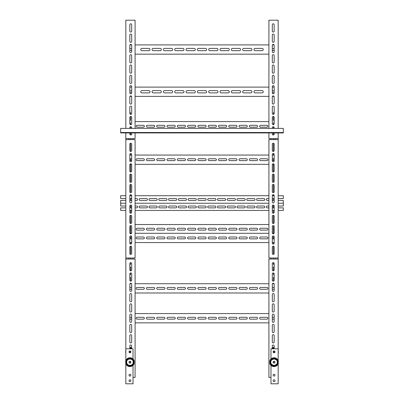 <?xml version="1.0" encoding="UTF-8"?>
<svg xmlns="http://www.w3.org/2000/svg" width="404" height="404" viewBox="0 0 404 404"><rect width="100%" height="100%" fill="white"/><g stroke="black" fill="none" stroke-linecap="round" stroke-linejoin="round"><path stroke-width="0.61" d="M144.349 229.179A0.924 0.924 0 0 0 143.425 228.25L137.042 228.25A0.924 0.924 0 0 0 136.118 229.179A0.924 0.924 0 0 0 137.042 230.103L143.425 230.103A0.924 0.924 0 0 0 144.349 229.179M154.646 229.179A0.924 0.924 0 0 0 153.717 228.25L147.339 228.25A0.924 0.924 0 0 0 146.41 229.179A0.924 0.924 0 0 0 147.339 230.103L153.717 230.103A0.924 0.924 0 0 0 154.646 229.179M164.938 229.179A0.924 0.924 0 0 0 164.014 228.25L157.631 228.25A0.924 0.924 0 0 0 156.707 229.179A0.924 0.924 0 0 0 157.631 230.103L164.014 230.103A0.924 0.924 0 0 0 164.938 229.179M175.235 229.179A0.924 0.924 0 0 0 174.306 228.25L167.928 228.25A0.924 0.924 0 0 0 166.998 229.179A0.924 0.924 0 0 0 167.928 230.103L174.306 230.103A0.924 0.924 0 0 0 175.235 229.179M185.527 229.179A0.924 0.924 0 0 0 184.603 228.25L178.22 228.25A0.924 0.924 0 0 0 177.295 229.179A0.924 0.924 0 0 0 178.22 230.103L184.603 230.103A0.924 0.924 0 0 0 185.527 229.179M195.824 229.179A0.924 0.924 0 0 0 194.895 228.25L188.517 228.25A0.924 0.924 0 0 0 187.587 229.179A0.924 0.924 0 0 0 188.517 230.103L194.895 230.103A0.924 0.924 0 0 0 195.824 229.179M206.116 229.179A0.924 0.924 0 0 0 205.192 228.25L198.808 228.25A0.924 0.924 0 0 0 197.884 229.179A0.924 0.924 0 0 0 198.808 230.103L205.192 230.103A0.924 0.924 0 0 0 206.116 229.179M216.413 229.179A0.924 0.924 0 0 0 215.483 228.25L209.105 228.25A0.924 0.924 0 0 0 208.176 229.179A0.924 0.924 0 0 0 209.105 230.103L215.483 230.103A0.924 0.924 0 0 0 216.413 229.179M226.705 229.179A0.924 0.924 0 0 0 225.78 228.25L219.397 228.25A0.924 0.924 0 0 0 218.473 229.179A0.924 0.924 0 0 0 219.397 230.103L225.78 230.103A0.924 0.924 0 0 0 226.705 229.179M237.002 229.179A0.924 0.924 0 0 0 236.072 228.25L229.694 228.25A0.924 0.924 0 0 0 228.765 229.179A0.924 0.924 0 0 0 229.694 230.103L236.072 230.103A0.924 0.924 0 0 0 237.002 229.179M247.293 229.179A0.924 0.924 0 0 0 246.369 228.25L239.986 228.25A0.924 0.924 0 0 0 239.062 229.179A0.924 0.924 0 0 0 239.986 230.103L246.369 230.103A0.924 0.924 0 0 0 247.293 229.179M257.59 229.179A0.924 0.924 0 0 0 256.661 228.25L250.283 228.25A0.924 0.924 0 0 0 249.354 229.179A0.924 0.924 0 0 0 250.283 230.103L256.661 230.103A0.924 0.924 0 0 0 257.59 229.179M267.882 229.179A0.924 0.924 0 0 0 266.958 228.25L260.575 228.25A0.924 0.924 0 0 0 259.651 229.179A0.924 0.924 0 0 0 260.575 230.103L266.958 230.103A0.924 0.924 0 0 0 267.882 229.179M135.088 224.543L268.913 224.543M130.659 228.25L129.836 228.25M129.836 230.103L130.659 230.103M273.341 230.103L274.164 230.103M274.164 228.25L273.341 228.25M144.349 237.926A0.924 0.924 0 0 0 143.425 237.002L137.042 237.002A0.924 0.924 0 0 0 136.118 237.926A0.924 0.924 0 0 0 137.042 238.855L143.425 238.855A0.924 0.924 0 0 0 144.349 237.926M154.646 237.926A0.924 0.924 0 0 0 153.717 237.002L147.339 237.002A0.924 0.924 0 0 0 146.41 237.926A0.924 0.924 0 0 0 147.339 238.855L153.717 238.855A0.924 0.924 0 0 0 154.646 237.926M164.938 237.926A0.924 0.924 0 0 0 164.014 237.002L157.631 237.002A0.924 0.924 0 0 0 156.707 237.926A0.924 0.924 0 0 0 157.631 238.855L164.014 238.855A0.924 0.924 0 0 0 164.938 237.926M175.235 237.926A0.924 0.924 0 0 0 174.306 237.002L167.928 237.002A0.924 0.924 0 0 0 166.998 237.926A0.924 0.924 0 0 0 167.928 238.855L174.306 238.855A0.924 0.924 0 0 0 175.235 237.926M185.527 237.926A0.924 0.924 0 0 0 184.603 237.002L178.22 237.002A0.924 0.924 0 0 0 177.295 237.926A0.924 0.924 0 0 0 178.22 238.855L184.603 238.855A0.924 0.924 0 0 0 185.527 237.926M195.824 237.926A0.924 0.924 0 0 0 194.895 237.002L188.517 237.002A0.924 0.924 0 0 0 187.587 237.926A0.924 0.924 0 0 0 188.517 238.855L194.895 238.855A0.924 0.924 0 0 0 195.824 237.926M206.116 237.926A0.924 0.924 0 0 0 205.192 237.002L198.808 237.002A0.924 0.924 0 0 0 197.884 237.926A0.924 0.924 0 0 0 198.808 238.855L205.192 238.855A0.924 0.924 0 0 0 206.116 237.926M216.413 237.926A0.924 0.924 0 0 0 215.483 237.002L209.105 237.002A0.924 0.924 0 0 0 208.176 237.926A0.924 0.924 0 0 0 209.105 238.855L215.483 238.855A0.924 0.924 0 0 0 216.413 237.926M226.705 237.926A0.924 0.924 0 0 0 225.78 237.002L219.397 237.002A0.924 0.924 0 0 0 218.473 237.926A0.924 0.924 0 0 0 219.397 238.855L225.78 238.855A0.924 0.924 0 0 0 226.705 237.926M237.002 237.926A0.924 0.924 0 0 0 236.072 237.002L229.694 237.002A0.924 0.924 0 0 0 228.765 237.926A0.924 0.924 0 0 0 229.694 238.855L236.072 238.855A0.924 0.924 0 0 0 237.002 237.926M247.293 237.926A0.924 0.924 0 0 0 246.369 237.002L239.986 237.002A0.924 0.924 0 0 0 239.062 237.926A0.924 0.924 0 0 0 239.986 238.855L246.369 238.855A0.924 0.924 0 0 0 247.293 237.926M257.59 237.926A0.924 0.924 0 0 0 256.661 237.002L250.283 237.002A0.924 0.924 0 0 0 249.354 237.926A0.924 0.924 0 0 0 250.283 238.855L256.661 238.855A0.924 0.924 0 0 0 257.59 237.926M267.882 237.926A0.924 0.924 0 0 0 266.958 237.002L260.575 237.002A0.924 0.924 0 0 0 259.651 237.926A0.924 0.924 0 0 0 260.575 238.855L266.958 238.855A0.924 0.924 0 0 0 267.882 237.926M129.931 233.295L131.593 233.295M135.088 233.295L268.913 233.295M272.407 233.295L274.069 233.295M131.689 237.002L129.836 237.002M129.836 238.855L131.689 238.855M274.164 242.562L272.311 242.562M268.913 242.562L135.088 242.562M131.689 242.562L129.836 242.562M272.311 238.855L274.164 238.855M274.164 237.002L272.311 237.002M144.349 288.37A0.924 0.924 0 0 0 143.425 287.446L137.042 287.446A0.924 0.924 0 0 0 136.118 288.37A0.924 0.924 0 0 0 137.042 289.299L143.425 289.299A0.924 0.924 0 0 0 144.349 288.37M154.646 288.37A0.924 0.924 0 0 0 153.717 287.446L147.339 287.446A0.924 0.924 0 0 0 146.41 288.37A0.924 0.924 0 0 0 147.339 289.299L153.717 289.299A0.924 0.924 0 0 0 154.646 288.37M164.938 288.37A0.924 0.924 0 0 0 164.014 287.446L157.631 287.446A0.924 0.924 0 0 0 156.707 288.37A0.924 0.924 0 0 0 157.631 289.299L164.014 289.299A0.924 0.924 0 0 0 164.938 288.37M175.235 288.37A0.924 0.924 0 0 0 174.306 287.446L167.928 287.446A0.924 0.924 0 0 0 166.998 288.37A0.924 0.924 0 0 0 167.928 289.299L174.306 289.299A0.924 0.924 0 0 0 175.235 288.37M185.527 288.37A0.924 0.924 0 0 0 184.603 287.446L178.22 287.446A0.924 0.924 0 0 0 177.295 288.37A0.924 0.924 0 0 0 178.22 289.299L184.603 289.299A0.924 0.924 0 0 0 185.527 288.37M195.824 288.37A0.924 0.924 0 0 0 194.895 287.446L188.517 287.446A0.924 0.924 0 0 0 187.587 288.37A0.924 0.924 0 0 0 188.517 289.299L194.895 289.299A0.924 0.924 0 0 0 195.824 288.37M206.116 288.37A0.924 0.924 0 0 0 205.192 287.446L198.808 287.446A0.924 0.924 0 0 0 197.884 288.37A0.924 0.924 0 0 0 198.808 289.299L205.192 289.299A0.924 0.924 0 0 0 206.116 288.37M216.413 288.37A0.924 0.924 0 0 0 215.483 287.446L209.105 287.446A0.924 0.924 0 0 0 208.176 288.37A0.924 0.924 0 0 0 209.105 289.299L215.483 289.299A0.924 0.924 0 0 0 216.413 288.37M226.705 288.37A0.924 0.924 0 0 0 225.78 287.446L219.397 287.446A0.924 0.924 0 0 0 218.473 288.37A0.924 0.924 0 0 0 219.397 289.299L225.78 289.299A0.924 0.924 0 0 0 226.705 288.37M237.002 288.37A0.924 0.924 0 0 0 236.072 287.446L229.694 287.446A0.924 0.924 0 0 0 228.765 288.37A0.924 0.924 0 0 0 229.694 289.299L236.072 289.299A0.924 0.924 0 0 0 237.002 288.37M247.293 288.37A0.924 0.924 0 0 0 246.369 287.446L239.986 287.446A0.924 0.924 0 0 0 239.062 288.37A0.924 0.924 0 0 0 239.986 289.299L246.369 289.299A0.924 0.924 0 0 0 247.293 288.37M257.59 288.37A0.924 0.924 0 0 0 256.661 287.446L250.283 287.446A0.924 0.924 0 0 0 249.354 288.37A0.924 0.924 0 0 0 250.283 289.299L256.661 289.299A0.924 0.924 0 0 0 257.59 288.37M267.882 288.37A0.924 0.924 0 0 0 266.958 287.446L260.575 287.446A0.924 0.924 0 0 0 259.651 288.37A0.924 0.924 0 0 0 260.575 289.299L266.958 289.299A0.924 0.924 0 0 0 267.882 288.37M129.931 283.739L131.593 283.739M135.088 283.739L268.913 283.739M272.407 283.739L274.069 283.739M131.689 287.446L129.836 287.446M129.836 289.299L131.689 289.299M268.913 293.001L135.088 293.001M272.311 289.299L274.164 289.299M274.164 287.446L272.311 287.446M144.349 159.691A0.924 0.924 0 0 0 143.425 158.762L137.042 158.762A0.924 0.924 0 0 0 136.118 159.691A0.924 0.924 0 0 0 137.042 160.615L143.425 160.615A0.924 0.924 0 0 0 144.349 159.691M154.646 159.691A0.924 0.924 0 0 0 153.717 158.762L147.339 158.762A0.924 0.924 0 0 0 146.41 159.691A0.924 0.924 0 0 0 147.339 160.615L153.717 160.615A0.924 0.924 0 0 0 154.646 159.691M164.938 159.691A0.924 0.924 0 0 0 164.014 158.762L157.631 158.762A0.924 0.924 0 0 0 156.707 159.691A0.924 0.924 0 0 0 157.631 160.615L164.014 160.615A0.924 0.924 0 0 0 164.938 159.691M175.235 159.691A0.924 0.924 0 0 0 174.306 158.762L167.928 158.762A0.924 0.924 0 0 0 166.998 159.691A0.924 0.924 0 0 0 167.928 160.615L174.306 160.615A0.924 0.924 0 0 0 175.235 159.691M185.527 159.691A0.924 0.924 0 0 0 184.603 158.762L178.22 158.762A0.924 0.924 0 0 0 177.295 159.691A0.924 0.924 0 0 0 178.22 160.615L184.603 160.615A0.924 0.924 0 0 0 185.527 159.691M195.824 159.691A0.924 0.924 0 0 0 194.895 158.762L188.517 158.762A0.924 0.924 0 0 0 187.587 159.691A0.924 0.924 0 0 0 188.517 160.615L194.895 160.615A0.924 0.924 0 0 0 195.824 159.691M206.116 159.691A0.924 0.924 0 0 0 205.192 158.762L198.808 158.762A0.924 0.924 0 0 0 197.884 159.691A0.924 0.924 0 0 0 198.808 160.615L205.192 160.615A0.924 0.924 0 0 0 206.116 159.691M216.413 159.691A0.924 0.924 0 0 0 215.483 158.762L209.105 158.762A0.924 0.924 0 0 0 208.176 159.691A0.924 0.924 0 0 0 209.105 160.615L215.483 160.615A0.924 0.924 0 0 0 216.413 159.691M226.705 159.691A0.924 0.924 0 0 0 225.78 158.762L219.397 158.762A0.924 0.924 0 0 0 218.473 159.691A0.924 0.924 0 0 0 219.397 160.615L225.78 160.615A0.924 0.924 0 0 0 226.705 159.691M237.002 159.691A0.924 0.924 0 0 0 236.072 158.762L229.694 158.762A0.924 0.924 0 0 0 228.765 159.691A0.924 0.924 0 0 0 229.694 160.615L236.072 160.615A0.924 0.924 0 0 0 237.002 159.691M247.293 159.691A0.924 0.924 0 0 0 246.369 158.762L239.986 158.762A0.924 0.924 0 0 0 239.062 159.691A0.924 0.924 0 0 0 239.986 160.615L246.369 160.615A0.924 0.924 0 0 0 247.293 159.691M257.59 159.691A0.924 0.924 0 0 0 256.661 158.762L250.283 158.762A0.924 0.924 0 0 0 249.354 159.691A0.924 0.924 0 0 0 250.283 160.615L256.661 160.615A0.924 0.924 0 0 0 257.59 159.691M267.882 159.691A0.924 0.924 0 0 0 266.958 158.762L260.575 158.762A0.924 0.924 0 0 0 259.651 159.691A0.924 0.924 0 0 0 260.575 160.615L266.958 160.615A0.924 0.924 0 0 0 267.882 159.691M129.836 155.055L131.689 155.055M135.088 155.055L268.913 155.055M272.311 155.055L274.164 155.055M131.689 158.762L129.836 158.762M129.836 160.615L131.689 160.615M274.069 164.322L272.407 164.322M268.913 164.322L135.088 164.322M131.593 164.322L129.931 164.322M272.311 160.615L274.164 160.615M274.164 158.762L272.311 158.762M144.349 126.235A0.924 0.924 0 0 0 143.425 125.306L137.042 125.306A0.924 0.924 0 0 0 136.118 126.235A0.924 0.924 0 0 0 137.042 127.159L143.425 127.159A0.924 0.924 0 0 0 144.349 126.235M154.646 126.235A0.924 0.924 0 0 0 153.717 125.306L147.339 125.306A0.924 0.924 0 0 0 146.41 126.235A0.924 0.924 0 0 0 147.339 127.159L153.717 127.159A0.924 0.924 0 0 0 154.646 126.235M164.938 126.235A0.924 0.924 0 0 0 164.014 125.306L157.631 125.306A0.924 0.924 0 0 0 156.707 126.235A0.924 0.924 0 0 0 157.631 127.159L164.014 127.159A0.924 0.924 0 0 0 164.938 126.235M175.235 126.235A0.924 0.924 0 0 0 174.306 125.306L167.928 125.306A0.924 0.924 0 0 0 166.998 126.235A0.924 0.924 0 0 0 167.928 127.159L174.306 127.159A0.924 0.924 0 0 0 175.235 126.235M185.527 126.235A0.924 0.924 0 0 0 184.603 125.306L178.22 125.306A0.924 0.924 0 0 0 177.295 126.235A0.924 0.924 0 0 0 178.22 127.159L184.603 127.159A0.924 0.924 0 0 0 185.527 126.235M195.824 126.235A0.924 0.924 0 0 0 194.895 125.306L188.517 125.306A0.924 0.924 0 0 0 187.587 126.235A0.924 0.924 0 0 0 188.517 127.159L194.895 127.159A0.924 0.924 0 0 0 195.824 126.235M206.116 126.235A0.924 0.924 0 0 0 205.192 125.306L198.808 125.306A0.924 0.924 0 0 0 197.884 126.235A0.924 0.924 0 0 0 198.808 127.159L205.192 127.159A0.924 0.924 0 0 0 206.116 126.235M216.413 126.235A0.924 0.924 0 0 0 215.483 125.306L209.105 125.306A0.924 0.924 0 0 0 208.176 126.235A0.924 0.924 0 0 0 209.105 127.159L215.483 127.159A0.924 0.924 0 0 0 216.413 126.235M226.705 126.235A0.924 0.924 0 0 0 225.78 125.306L219.397 125.306A0.924 0.924 0 0 0 218.473 126.235A0.924 0.924 0 0 0 219.397 127.159L225.78 127.159A0.924 0.924 0 0 0 226.705 126.235M237.002 126.235A0.924 0.924 0 0 0 236.072 125.306L229.694 125.306A0.924 0.924 0 0 0 228.765 126.235A0.924 0.924 0 0 0 229.694 127.159L236.072 127.159A0.924 0.924 0 0 0 237.002 126.235M247.293 126.235A0.924 0.924 0 0 0 246.369 125.306L239.986 125.306A0.924 0.924 0 0 0 239.062 126.235A0.924 0.924 0 0 0 239.986 127.159L246.369 127.159A0.924 0.924 0 0 0 247.293 126.235M257.59 126.235A0.924 0.924 0 0 0 256.661 125.306L250.283 125.306A0.924 0.924 0 0 0 249.354 126.235A0.924 0.924 0 0 0 250.283 127.159L256.661 127.159A0.924 0.924 0 0 0 257.59 126.235M267.882 126.235A0.924 0.924 0 0 0 266.958 125.306L260.575 125.306A0.924 0.924 0 0 0 259.651 126.235A0.924 0.924 0 0 0 260.575 127.159L266.958 127.159A0.924 0.924 0 0 0 267.882 126.235M135.088 121.599L268.913 121.599M129.992 127.159L130.659 127.159M273.341 127.159L274.008 127.159M274.164 348.798L274.164 345.915A0.924 0.924 0 0 0 273.235 344.991A0.924 0.924 0 0 0 272.311 345.915L272.311 348.798A3.545 3.545 0 0 1 274.164 348.344M273.235 334.694A0.924 0.924 0 0 0 272.311 335.623L272.311 342.006A0.924 0.924 0 0 0 273.235 342.93A0.924 0.924 0 0 0 274.164 342.006L274.164 335.623A0.924 0.924 0 0 0 273.235 334.694M273.235 324.402A0.924 0.924 0 0 0 272.311 325.326L272.311 331.709A0.924 0.924 0 0 0 273.235 332.638A0.924 0.924 0 0 0 274.164 331.709L274.164 325.326A0.924 0.924 0 0 0 273.235 324.402M273.235 314.105A0.924 0.924 0 0 0 272.311 315.034L272.311 321.417A0.924 0.924 0 0 0 273.235 322.341A0.924 0.924 0 0 0 274.164 321.417L274.164 315.034A0.924 0.924 0 0 0 273.235 314.105M273.235 303.813A0.924 0.924 0 0 0 272.311 304.737L272.311 311.12A0.924 0.924 0 0 0 273.235 312.05A0.924 0.924 0 0 0 274.164 311.12L274.164 304.737A0.924 0.924 0 0 0 273.235 303.813M273.235 293.516A0.924 0.924 0 0 0 272.311 294.445L272.311 300.829A0.924 0.924 0 0 0 273.235 301.753A0.924 0.924 0 0 0 274.164 300.829L274.164 294.445A0.924 0.924 0 0 0 273.235 293.516M273.235 283.224A0.924 0.924 0 0 0 272.311 284.148L272.311 290.532A0.924 0.924 0 0 0 273.235 291.461A0.924 0.924 0 0 0 274.164 290.532L274.164 284.148A0.924 0.924 0 0 0 273.235 283.224M273.235 272.927A0.924 0.924 0 0 0 272.311 273.856L272.311 280.24A0.924 0.924 0 0 0 273.235 281.164A0.924 0.924 0 0 0 274.164 280.24L274.164 273.856A0.924 0.924 0 0 0 273.235 272.927M273.235 262.635A0.924 0.924 0 0 0 272.311 263.56L272.311 269.943A0.924 0.924 0 0 0 273.235 270.872A0.924 0.924 0 0 0 274.164 269.943L274.164 263.56A0.924 0.924 0 0 0 273.235 262.635M274.008 352.813A0.924 0.924 0 0 0 274.164 352.298L274.164 350.965M270.973 377.417L268.913 377.417L268.913 259.03L278.179 259.03L278.179 257.999L268.913 257.999L268.913 139.617L278.179 139.617L278.179 138.587L268.913 138.587L268.913 132.926M270.973 359.01L270.973 348.798L278.179 348.798L278.179 259.03M274.164 128.396L274.164 127.674A0.924 0.924 0 0 0 273.235 126.75A0.924 0.924 0 0 0 272.311 127.674L272.311 128.396M273.235 116.453A0.924 0.924 0 0 0 272.311 117.377L272.311 123.76A0.924 0.924 0 0 0 273.235 124.69A0.924 0.924 0 0 0 274.164 123.76L274.164 117.377A0.924 0.924 0 0 0 273.235 116.453M273.235 106.161A0.924 0.924 0 0 0 272.311 107.085L272.311 113.468A0.924 0.924 0 0 0 273.235 114.393A0.924 0.924 0 0 0 274.164 113.468L274.164 107.085A0.924 0.924 0 0 0 273.235 106.161M273.235 95.864A0.924 0.924 0 0 0 272.311 96.788L272.311 103.172A0.924 0.924 0 0 0 273.235 104.101A0.924 0.924 0 0 0 274.164 103.172L274.164 96.788A0.924 0.924 0 0 0 273.235 95.864M273.235 85.572A0.924 0.924 0 0 0 272.311 86.496L272.311 92.88A0.924 0.924 0 0 0 273.235 93.804A0.924 0.924 0 0 0 274.164 92.88L274.164 86.496A0.924 0.924 0 0 0 273.235 85.572M273.235 75.275A0.924 0.924 0 0 0 272.311 76.199L272.311 82.583A0.924 0.924 0 0 0 273.235 83.512A0.924 0.924 0 0 0 274.164 82.583L274.164 76.199A0.924 0.924 0 0 0 273.235 75.275M273.235 64.978A0.924 0.924 0 0 0 272.311 65.908L272.311 72.291A0.924 0.924 0 0 0 273.235 73.215A0.924 0.924 0 0 0 274.164 72.291L274.164 65.908A0.924 0.924 0 0 0 273.235 64.978M273.235 54.686A0.924 0.924 0 0 0 272.311 55.611L272.311 61.994A0.924 0.924 0 0 0 273.235 62.923A0.924 0.924 0 0 0 274.164 61.994L274.164 55.611A0.924 0.924 0 0 0 273.235 54.686M273.235 44.39A0.924 0.924 0 0 0 272.311 45.319L272.311 51.702A0.924 0.924 0 0 0 273.235 52.626A0.924 0.924 0 0 0 274.164 51.702L274.164 45.319A0.924 0.924 0 0 0 273.235 44.39M273.235 34.098A0.924 0.924 0 0 0 272.311 35.022L272.311 41.405A0.924 0.924 0 0 0 273.235 42.334A0.924 0.924 0 0 0 274.164 41.405L274.164 35.022A0.924 0.924 0 0 0 273.235 34.098M273.235 23.801A0.924 0.924 0 0 0 272.311 24.73L272.311 31.113A0.924 0.924 0 0 0 273.235 32.037A0.924 0.924 0 0 0 274.164 31.113L274.164 24.73A0.924 0.924 0 0 0 273.235 23.801M272.311 132.926L272.311 134.057A0.924 0.924 0 0 0 273.235 134.981A0.924 0.924 0 0 0 274.164 134.057L274.164 132.926M268.913 128.396L268.913 20.2L278.179 20.2L278.179 128.396M278.179 138.587L278.179 132.926M273.235 246.162A0.924 0.924 0 0 0 272.311 247.091L272.311 253.475A0.924 0.924 0 0 0 273.235 254.399A0.924 0.924 0 0 0 274.164 253.475L274.164 247.091A0.924 0.924 0 0 0 273.235 246.162M273.235 235.87A0.924 0.924 0 0 0 272.311 236.794L272.311 243.178A0.924 0.924 0 0 0 273.235 244.102A0.924 0.924 0 0 0 274.164 243.178L274.164 236.794A0.924 0.924 0 0 0 273.235 235.87M273.235 225.573A0.924 0.924 0 0 0 272.311 226.503L272.311 232.886A0.924 0.924 0 0 0 273.235 233.81A0.924 0.924 0 0 0 274.164 232.886L274.164 226.503A0.924 0.924 0 0 0 273.235 225.573M273.235 215.281A0.924 0.924 0 0 0 272.311 216.206L272.311 222.589A0.924 0.924 0 0 0 273.235 223.513A0.924 0.924 0 0 0 274.164 222.589L274.164 216.206A0.924 0.924 0 0 0 273.235 215.281M273.235 204.985A0.924 0.924 0 0 0 272.311 205.914L272.311 212.297A0.924 0.924 0 0 0 273.235 213.221A0.924 0.924 0 0 0 274.164 212.297L274.164 205.914A0.924 0.924 0 0 0 273.235 204.985M273.235 194.693A0.924 0.924 0 0 0 272.311 195.617L272.311 202A0.924 0.924 0 0 0 273.235 202.924A0.924 0.924 0 0 0 274.164 202L274.164 195.617A0.924 0.924 0 0 0 273.235 194.693M273.235 184.396A0.924 0.924 0 0 0 272.311 185.325L272.311 191.703A0.924 0.924 0 0 0 273.235 192.632A0.924 0.924 0 0 0 274.164 191.703L274.164 185.325A0.924 0.924 0 0 0 273.235 184.396M273.235 174.104A0.924 0.924 0 0 0 272.311 175.028L272.311 181.411A0.924 0.924 0 0 0 273.235 182.335A0.924 0.924 0 0 0 274.164 181.411L274.164 175.028A0.924 0.924 0 0 0 273.235 174.104M273.235 163.807A0.924 0.924 0 0 0 272.311 164.736L272.311 171.114A0.924 0.924 0 0 0 273.235 172.043A0.924 0.924 0 0 0 274.164 171.114L274.164 164.736A0.924 0.924 0 0 0 273.235 163.807M273.235 153.515A0.924 0.924 0 0 0 272.311 154.439L272.311 160.822A0.924 0.924 0 0 0 273.235 161.746A0.924 0.924 0 0 0 274.164 160.822L274.164 154.439A0.924 0.924 0 0 0 273.235 153.515M273.235 143.218A0.924 0.924 0 0 0 272.311 144.147L272.311 150.525A0.924 0.924 0 0 0 273.235 151.455A0.924 0.924 0 0 0 274.164 150.525L274.164 144.147A0.924 0.924 0 0 0 273.235 143.218M278.179 257.999L278.179 139.617M270.973 138.587L270.973 139.617M270.973 257.999L270.973 259.03M274.164 112.342A0.924 0.924 0 0 0 273.341 113.261L273.341 114.388M273.341 116.458L273.341 119.645A0.924 0.924 0 0 0 274.164 120.564M274.164 122.634A0.924 0.924 0 0 0 273.341 123.558L273.341 124.684M273.341 126.755L273.341 128.396M274.164 132.931A0.924 0.924 0 0 0 273.341 133.85L273.341 134.976M273.341 138.587L273.341 139.617M275.195 139.617L275.195 138.587M273.75 143.375A0.924 0.924 0 0 0 273.341 144.147L273.341 150.525A0.924 0.924 0 0 0 273.75 151.298M273.75 153.672A0.924 0.924 0 0 0 273.341 154.439L273.341 155.055M273.341 158.762L273.341 160.615M273.437 164.322A0.924 0.924 0 0 0 273.341 164.736L273.341 171.114A0.924 0.924 0 0 0 273.75 171.887M273.75 174.26A0.924 0.924 0 0 0 273.341 175.028L273.341 181.411A0.924 0.924 0 0 0 273.75 182.184M273.75 184.552A0.924 0.924 0 0 0 273.341 185.325L273.341 191.703A0.924 0.924 0 0 0 273.75 192.476M273.341 206.015L273.341 207.868M273.341 210.444L273.341 212.297A0.924 0.924 0 0 0 273.75 213.065M273.75 215.438A0.924 0.924 0 0 0 273.341 216.206L273.341 222.589A0.924 0.924 0 0 0 273.75 223.362M273.75 225.73A0.924 0.924 0 0 0 273.341 226.503L273.341 232.886A0.924 0.924 0 0 0 273.437 233.295M273.341 237.002L273.341 238.855M273.341 242.562L273.341 243.178A0.924 0.924 0 0 0 273.75 243.95M273.75 246.319A0.924 0.924 0 0 0 273.341 247.091L273.341 253.475A0.924 0.924 0 0 0 273.75 254.242M273.341 257.999L273.341 259.03M273.341 262.64L273.341 263.767A0.924 0.924 0 0 0 274.164 264.686M275.195 259.03L275.195 257.999M274.164 266.756A0.924 0.924 0 0 0 273.341 267.68L273.341 270.862M273.341 272.932L273.341 274.064A0.924 0.924 0 0 0 274.164 274.983M274.164 277.053A0.924 0.924 0 0 0 273.341 277.972L273.341 281.159M273.341 283.229L273.341 283.739M273.75 194.849A0.924 0.924 0 0 0 273.341 195.617L273.341 195.723M273.341 198.551L273.341 200.404M274.164 198.707A0.924 0.924 0 0 0 273.649 198.551L272.311 198.551M264.797 199.48A0.924 0.924 0 0 0 263.868 198.551L257.489 198.551A0.924 0.924 0 0 0 256.56 199.48A0.924 0.924 0 0 0 257.489 200.404L263.868 200.404A0.924 0.924 0 0 0 264.797 199.48M255.015 199.48A0.924 0.924 0 0 0 254.091 198.551L247.708 198.551A0.924 0.924 0 0 0 246.778 199.48A0.924 0.924 0 0 0 247.708 200.404L254.091 200.404A0.924 0.924 0 0 0 255.015 199.48M245.238 199.48A0.924 0.924 0 0 0 244.309 198.551L237.926 198.551A0.924 0.924 0 0 0 237.002 199.48A0.924 0.924 0 0 0 237.926 200.404L244.309 200.404A0.924 0.924 0 0 0 245.238 199.48M235.456 199.48A0.924 0.924 0 0 0 234.532 198.551L228.149 198.551A0.924 0.924 0 0 0 227.22 199.48A0.924 0.924 0 0 0 228.149 200.404L234.532 200.404A0.924 0.924 0 0 0 235.456 199.48M225.679 199.48A0.924 0.924 0 0 0 224.75 198.551L218.367 198.551A0.924 0.924 0 0 0 217.443 199.48A0.924 0.924 0 0 0 218.367 200.404L224.75 200.404A0.924 0.924 0 0 0 225.679 199.48M215.898 199.48A0.924 0.924 0 0 0 214.973 198.551L208.59 198.551A0.924 0.924 0 0 0 207.661 199.48A0.924 0.924 0 0 0 208.59 200.404L214.973 200.404A0.924 0.924 0 0 0 215.898 199.48M135.088 200.404L136.734 200.404A0.924 0.924 0 0 0 137.658 199.48A0.924 0.924 0 0 0 136.734 198.551L135.088 198.551M147.44 199.48A0.924 0.924 0 0 0 146.511 198.551L140.132 198.551A0.924 0.924 0 0 0 139.203 199.48A0.924 0.924 0 0 0 140.132 200.404L146.511 200.404A0.924 0.924 0 0 0 147.44 199.48M157.222 199.48A0.924 0.924 0 0 0 156.292 198.551L149.909 198.551A0.924 0.924 0 0 0 148.985 199.48A0.924 0.924 0 0 0 149.909 200.404L156.292 200.404A0.924 0.924 0 0 0 157.222 199.48M166.998 199.48A0.924 0.924 0 0 0 166.074 198.551L159.691 198.551A0.924 0.924 0 0 0 158.762 199.48A0.924 0.924 0 0 0 159.691 200.404L166.074 200.404A0.924 0.924 0 0 0 166.998 199.48M176.78 199.48A0.924 0.924 0 0 0 175.851 198.551L169.468 198.551A0.924 0.924 0 0 0 168.544 199.48A0.924 0.924 0 0 0 169.468 200.404L175.851 200.404A0.924 0.924 0 0 0 176.78 199.48M186.557 199.48A0.924 0.924 0 0 0 185.633 198.551L179.25 198.551A0.924 0.924 0 0 0 178.321 199.48A0.924 0.924 0 0 0 179.25 200.404L185.633 200.404A0.924 0.924 0 0 0 186.557 199.48M196.339 199.48A0.924 0.924 0 0 0 195.41 198.551L189.027 198.551A0.924 0.924 0 0 0 188.102 199.48A0.924 0.924 0 0 0 189.027 200.404L195.41 200.404A0.924 0.924 0 0 0 196.339 199.48M206.116 199.48A0.924 0.924 0 0 0 205.192 198.551L198.808 198.551A0.924 0.924 0 0 0 197.884 199.48A0.924 0.924 0 0 0 198.808 200.404L205.192 200.404A0.924 0.924 0 0 0 206.116 199.48M278.179 200.404L283.325 200.404L283.325 203.237L278.179 203.237M278.179 198.551L283.325 198.551L283.325 195.723L278.179 195.723M125.821 198.551L120.675 198.551L120.675 195.723L125.821 195.723M129.836 195.723L131.689 195.723M135.088 195.723L268.913 195.723M272.311 195.723L274.164 195.723M125.821 200.404L120.675 200.404L120.675 203.237L125.821 203.237M268.913 203.237L135.088 203.237M268.913 198.551L267.266 198.551A0.924 0.924 0 0 0 266.342 199.48A0.924 0.924 0 0 0 267.266 200.404L268.913 200.404M272.311 200.404L273.649 200.404A0.924 0.924 0 0 0 274.164 200.248M129.836 200.248A0.924 0.924 0 0 0 130.351 200.404L131.689 200.404M131.689 198.551L130.351 198.551A0.924 0.924 0 0 0 129.836 198.707M125.821 206.015L120.675 206.015L120.675 203.237M278.179 206.015L283.325 206.015L283.325 203.237M198.808 207.868L205.192 207.868A0.924 0.924 0 0 0 206.116 206.939A0.924 0.924 0 0 0 205.192 206.015L198.808 206.015A0.924 0.924 0 0 0 197.884 206.939A0.924 0.924 0 0 0 198.808 207.868M208.59 207.868L214.973 207.868A0.924 0.924 0 0 0 215.898 206.939A0.924 0.924 0 0 0 214.973 206.015L208.59 206.015A0.924 0.924 0 0 0 207.661 206.939A0.924 0.924 0 0 0 208.59 207.868M218.367 207.868L224.75 207.868A0.924 0.924 0 0 0 225.679 206.939A0.924 0.924 0 0 0 224.75 206.015L218.367 206.015A0.924 0.924 0 0 0 217.443 206.939A0.924 0.924 0 0 0 218.367 207.868M228.149 207.868L234.532 207.868A0.924 0.924 0 0 0 235.456 206.939A0.924 0.924 0 0 0 234.532 206.015L228.149 206.015A0.924 0.924 0 0 0 227.22 206.939A0.924 0.924 0 0 0 228.149 207.868M237.926 207.868L244.309 207.868A0.924 0.924 0 0 0 245.238 206.939A0.924 0.924 0 0 0 244.309 206.015L237.926 206.015A0.924 0.924 0 0 0 237.002 206.939A0.924 0.924 0 0 0 237.926 207.868M247.708 207.868L254.091 207.868A0.924 0.924 0 0 0 255.015 206.939A0.924 0.924 0 0 0 254.091 206.015L247.708 206.015A0.924 0.924 0 0 0 246.778 206.939A0.924 0.924 0 0 0 247.708 207.868M257.489 207.868L263.868 207.868A0.924 0.924 0 0 0 264.797 206.939A0.924 0.924 0 0 0 263.868 206.015L257.489 206.015A0.924 0.924 0 0 0 256.56 206.939A0.924 0.924 0 0 0 257.489 207.868M268.913 206.015L267.266 206.015A0.924 0.924 0 0 0 266.342 206.939A0.924 0.924 0 0 0 267.266 207.868L268.913 207.868M272.311 207.868L273.649 207.868A0.924 0.924 0 0 0 274.164 207.712M274.164 206.171A0.924 0.924 0 0 0 273.649 206.015L272.311 206.015M189.027 207.868L195.41 207.868A0.924 0.924 0 0 0 196.339 206.939A0.924 0.924 0 0 0 195.41 206.015L189.027 206.015A0.924 0.924 0 0 0 188.102 206.939A0.924 0.924 0 0 0 189.027 207.868M179.25 207.868L185.633 207.868A0.924 0.924 0 0 0 186.557 206.939A0.924 0.924 0 0 0 185.633 206.015L179.25 206.015A0.924 0.924 0 0 0 178.321 206.939A0.924 0.924 0 0 0 179.25 207.868M169.468 207.868L175.851 207.868A0.924 0.924 0 0 0 176.78 206.939A0.924 0.924 0 0 0 175.851 206.015L169.468 206.015A0.924 0.924 0 0 0 168.544 206.939A0.924 0.924 0 0 0 169.468 207.868M159.691 207.868L166.074 207.868A0.924 0.924 0 0 0 166.998 206.939A0.924 0.924 0 0 0 166.074 206.015L159.691 206.015A0.924 0.924 0 0 0 158.762 206.939A0.924 0.924 0 0 0 159.691 207.868M149.909 207.868L156.292 207.868A0.924 0.924 0 0 0 157.222 206.939A0.924 0.924 0 0 0 156.292 206.015L149.909 206.015A0.924 0.924 0 0 0 148.985 206.939A0.924 0.924 0 0 0 149.909 207.868M140.132 207.868L146.511 207.868A0.924 0.924 0 0 0 147.44 206.939A0.924 0.924 0 0 0 146.511 206.015L140.132 206.015A0.924 0.924 0 0 0 139.203 206.939A0.924 0.924 0 0 0 140.132 207.868M129.836 207.712A0.924 0.924 0 0 0 130.351 207.868L131.689 207.868M135.088 207.868L136.734 207.868A0.924 0.924 0 0 0 137.658 206.939A0.924 0.924 0 0 0 136.734 206.015L135.088 206.015M131.689 206.015L130.351 206.015A0.924 0.924 0 0 0 129.836 206.171M125.821 207.868L120.675 207.868L120.675 210.444L125.821 210.444M129.836 210.444L131.689 210.444M135.088 210.444L268.913 210.444M272.311 210.444L274.164 210.444M278.179 210.444L283.325 210.444L283.325 207.868L278.179 207.868M283.325 128.396L120.675 128.396L120.675 132.512L283.325 132.512L283.325 128.396M120.675 132.512L120.675 132.926L283.325 132.926L283.325 132.512M130.765 32.037A0.924 0.924 0 0 0 131.689 31.113L131.689 24.73A0.924 0.924 0 0 0 130.765 23.801A0.924 0.924 0 0 0 129.836 24.73L129.836 31.113A0.924 0.924 0 0 0 130.765 32.037M130.765 42.334A0.924 0.924 0 0 0 131.689 41.405L131.689 35.022A0.924 0.924 0 0 0 130.765 34.098A0.924 0.924 0 0 0 129.836 35.022L129.836 41.405A0.924 0.924 0 0 0 130.765 42.334M130.765 52.626A0.924 0.924 0 0 0 131.689 51.702L131.689 45.319A0.924 0.924 0 0 0 130.765 44.39A0.924 0.924 0 0 0 129.836 45.319L129.836 51.702A0.924 0.924 0 0 0 130.765 52.626M130.765 62.923A0.924 0.924 0 0 0 131.689 61.994L131.689 55.611A0.924 0.924 0 0 0 130.765 54.686A0.924 0.924 0 0 0 129.836 55.611L129.836 61.994A0.924 0.924 0 0 0 130.765 62.923M130.765 73.215A0.924 0.924 0 0 0 131.689 72.291L131.689 65.908A0.924 0.924 0 0 0 130.765 64.978A0.924 0.924 0 0 0 129.836 65.908L129.836 72.291A0.924 0.924 0 0 0 130.765 73.215M130.765 83.512A0.924 0.924 0 0 0 131.689 82.583L131.689 76.199A0.924 0.924 0 0 0 130.765 75.275A0.924 0.924 0 0 0 129.836 76.199L129.836 82.583A0.924 0.924 0 0 0 130.765 83.512M130.765 93.804A0.924 0.924 0 0 0 131.689 92.88L131.689 86.496A0.924 0.924 0 0 0 130.765 85.572A0.924 0.924 0 0 0 129.836 86.496L129.836 92.88A0.924 0.924 0 0 0 130.765 93.804M130.765 104.101A0.924 0.924 0 0 0 131.689 103.172L131.689 96.788A0.924 0.924 0 0 0 130.765 95.864A0.924 0.924 0 0 0 129.836 96.788L129.836 103.172A0.924 0.924 0 0 0 130.765 104.101M130.765 114.393A0.924 0.924 0 0 0 131.689 113.468L131.689 107.085A0.924 0.924 0 0 0 130.765 106.161A0.924 0.924 0 0 0 129.836 107.085L129.836 113.468A0.924 0.924 0 0 0 130.765 114.393M130.765 124.69A0.924 0.924 0 0 0 131.689 123.76L131.689 117.377A0.924 0.924 0 0 0 130.765 116.453A0.924 0.924 0 0 0 129.836 117.377L129.836 123.76A0.924 0.924 0 0 0 130.765 124.69M129.836 132.926L129.836 134.057A0.924 0.924 0 0 0 130.765 134.981A0.924 0.924 0 0 0 131.689 134.057L131.689 132.926M131.689 128.396L131.689 127.674A0.924 0.924 0 0 0 130.765 126.75A0.924 0.924 0 0 0 129.836 127.674L129.836 128.396M125.821 128.396L125.821 20.2L135.088 20.2L135.088 128.396M135.088 132.926L135.088 138.587L125.821 138.587L125.821 139.617L135.088 139.617L135.088 257.999L125.821 257.999L125.821 259.03L135.088 259.03L135.088 377.417L133.027 377.417M125.821 132.926L125.821 138.587M130.765 151.455A0.924 0.924 0 0 0 131.689 150.525L131.689 144.147A0.924 0.924 0 0 0 130.765 143.218A0.924 0.924 0 0 0 129.836 144.147L129.836 150.525A0.924 0.924 0 0 0 130.765 151.455M130.765 161.746A0.924 0.924 0 0 0 131.689 160.822L131.689 154.439A0.924 0.924 0 0 0 130.765 153.515A0.924 0.924 0 0 0 129.836 154.439L129.836 160.822A0.924 0.924 0 0 0 130.765 161.746M130.765 172.043A0.924 0.924 0 0 0 131.689 171.114L131.689 164.736A0.924 0.924 0 0 0 130.765 163.807A0.924 0.924 0 0 0 129.836 164.736L129.836 171.114A0.924 0.924 0 0 0 130.765 172.043M130.765 182.335A0.924 0.924 0 0 0 131.689 181.411L131.689 175.028A0.924 0.924 0 0 0 130.765 174.104A0.924 0.924 0 0 0 129.836 175.028L129.836 181.411A0.924 0.924 0 0 0 130.765 182.335M130.765 192.632A0.924 0.924 0 0 0 131.689 191.703L131.689 185.325A0.924 0.924 0 0 0 130.765 184.396A0.924 0.924 0 0 0 129.836 185.325L129.836 191.703A0.924 0.924 0 0 0 130.765 192.632M130.765 202.924A0.924 0.924 0 0 0 131.689 202L131.689 195.617A0.924 0.924 0 0 0 130.765 194.693A0.924 0.924 0 0 0 129.836 195.617L129.836 202A0.924 0.924 0 0 0 130.765 202.924M130.765 213.221A0.924 0.924 0 0 0 131.689 212.297L131.689 205.914A0.924 0.924 0 0 0 130.765 204.985A0.924 0.924 0 0 0 129.836 205.914L129.836 212.297A0.924 0.924 0 0 0 130.765 213.221M130.765 223.513A0.924 0.924 0 0 0 131.689 222.589L131.689 216.206A0.924 0.924 0 0 0 130.765 215.281A0.924 0.924 0 0 0 129.836 216.206L129.836 222.589A0.924 0.924 0 0 0 130.765 223.513M130.765 233.81A0.924 0.924 0 0 0 131.689 232.886L131.689 226.503A0.924 0.924 0 0 0 130.765 225.573A0.924 0.924 0 0 0 129.836 226.503L129.836 232.886A0.924 0.924 0 0 0 130.765 233.81M130.765 244.102A0.924 0.924 0 0 0 131.689 243.178L131.689 236.794A0.924 0.924 0 0 0 130.765 235.87A0.924 0.924 0 0 0 129.836 236.794L129.836 243.178A0.924 0.924 0 0 0 130.765 244.102M130.765 254.399A0.924 0.924 0 0 0 131.689 253.475L131.689 247.091A0.924 0.924 0 0 0 130.765 246.162A0.924 0.924 0 0 0 129.836 247.091L129.836 253.475A0.924 0.924 0 0 0 130.765 254.399M125.821 139.617L125.821 257.999M130.765 270.872A0.924 0.924 0 0 0 131.689 269.943L131.689 263.56A0.924 0.924 0 0 0 130.765 262.635A0.924 0.924 0 0 0 129.836 263.56L129.836 269.943A0.924 0.924 0 0 0 130.765 270.872M130.765 281.164A0.924 0.924 0 0 0 131.689 280.24L131.689 273.856A0.924 0.924 0 0 0 130.765 272.927A0.924 0.924 0 0 0 129.836 273.856L129.836 280.24A0.924 0.924 0 0 0 130.765 281.164M130.765 291.461A0.924 0.924 0 0 0 131.689 290.532L131.689 284.148A0.924 0.924 0 0 0 130.765 283.224A0.924 0.924 0 0 0 129.836 284.148L129.836 290.532A0.924 0.924 0 0 0 130.765 291.461M130.765 301.753A0.924 0.924 0 0 0 131.689 300.829L131.689 294.445A0.924 0.924 0 0 0 130.765 293.516A0.924 0.924 0 0 0 129.836 294.445L129.836 300.829A0.924 0.924 0 0 0 130.765 301.753M130.765 312.05A0.924 0.924 0 0 0 131.689 311.12L131.689 304.737A0.924 0.924 0 0 0 130.765 303.813A0.924 0.924 0 0 0 129.836 304.737L129.836 311.12A0.924 0.924 0 0 0 130.765 312.05M130.765 322.341A0.924 0.924 0 0 0 131.689 321.417L131.689 315.034A0.924 0.924 0 0 0 130.765 314.105A0.924 0.924 0 0 0 129.836 315.034L129.836 321.417A0.924 0.924 0 0 0 130.765 322.341M130.765 332.638A0.924 0.924 0 0 0 131.689 331.709L131.689 325.326A0.924 0.924 0 0 0 130.765 324.402A0.924 0.924 0 0 0 129.836 325.326L129.836 331.709A0.924 0.924 0 0 0 130.765 332.638M130.765 342.93A0.924 0.924 0 0 0 131.689 342.006L131.689 335.623A0.924 0.924 0 0 0 130.765 334.694A0.924 0.924 0 0 0 129.836 335.623L129.836 342.006A0.924 0.924 0 0 0 130.765 342.93M129.836 348.344A3.545 3.545 0 0 1 131.679 348.798L131.689 345.915A0.924 0.924 0 0 0 130.765 344.991A0.924 0.924 0 0 0 129.836 345.915L129.836 348.798M129.836 350.965L129.836 352.298A0.924 0.924 0 0 0 129.992 352.813M125.821 259.03L125.821 348.798L133.027 348.798L133.027 359.01M133.027 259.03L133.027 257.999M133.027 139.617L133.027 138.587M130.659 283.739L130.659 283.229M130.659 281.159L130.659 277.972A0.924 0.924 0 0 0 129.836 277.053M129.836 274.983A0.924 0.924 0 0 0 130.659 274.064L130.659 272.932M130.659 270.862L130.659 267.68A0.924 0.924 0 0 0 129.836 266.756M129.836 264.686A0.924 0.924 0 0 0 130.659 263.767L130.659 262.64M130.659 259.03L130.659 257.999M128.805 257.999L128.805 259.03M130.25 254.242A0.924 0.924 0 0 0 130.659 253.475L130.659 247.091A0.924 0.924 0 0 0 130.25 246.319M130.25 243.95A0.924 0.924 0 0 0 130.659 243.178L130.659 242.562M130.659 238.855L130.659 237.002M130.563 233.295A0.924 0.924 0 0 0 130.659 232.886L130.659 226.503A0.924 0.924 0 0 0 130.25 225.73M130.25 223.362A0.924 0.924 0 0 0 130.659 222.589L130.659 216.206A0.924 0.924 0 0 0 130.25 215.438M130.25 213.065A0.924 0.924 0 0 0 130.659 212.297L130.659 210.444M130.659 207.868L130.659 206.015M130.25 192.476A0.924 0.924 0 0 0 130.659 191.703L130.659 185.325A0.924 0.924 0 0 0 130.25 184.552M130.25 182.184A0.924 0.924 0 0 0 130.659 181.411L130.659 175.028A0.924 0.924 0 0 0 130.25 174.26M130.25 171.887A0.924 0.924 0 0 0 130.659 171.114L130.659 164.736A0.924 0.924 0 0 0 130.563 164.322M130.659 160.615L130.659 158.762M130.659 155.055L130.659 154.439A0.924 0.924 0 0 0 130.25 153.672M130.25 151.298A0.924 0.924 0 0 0 130.659 150.525L130.659 144.147A0.924 0.924 0 0 0 130.25 143.375M130.659 139.617L130.659 138.587M130.659 134.976L130.659 133.85A0.924 0.924 0 0 0 129.836 132.931M128.805 138.587L128.805 139.617M130.659 128.396L130.659 126.755M130.659 124.684L130.659 123.558A0.924 0.924 0 0 0 129.836 122.634M129.836 120.564A0.924 0.924 0 0 0 130.659 119.645L130.659 116.458M130.659 114.388L130.659 113.261A0.924 0.924 0 0 0 129.836 112.342M130.659 200.404L130.659 198.551M130.659 195.723L130.659 195.617A0.924 0.924 0 0 0 130.25 194.849M273.134 351.889A0.924 0.924 0 0 0 274.064 352.813A0.924 0.924 0 0 0 274.988 351.889A0.924 0.924 0 0 0 274.064 350.96A0.924 0.924 0 0 0 273.134 351.889M273.134 380.709A0.924 0.924 0 0 0 274.064 381.639A0.924 0.924 0 0 0 274.988 380.709A0.924 0.924 0 0 0 274.064 379.785A0.924 0.924 0 0 0 273.134 380.709M273.134 375.154A0.924 0.924 0 0 0 274.064 376.079A0.924 0.924 0 0 0 274.988 375.154A0.924 0.924 0 0 0 274.064 374.225A0.924 0.924 0 0 0 273.134 375.154M278.179 348.798L278.179 360.555M278.179 363.807L278.179 383.8L270.973 383.8L270.973 365.352M150.015 49.54A1.131 1.131 0 0 0 148.879 48.409L141.88 48.409A1.131 1.131 0 0 0 140.749 49.54A1.131 1.131 0 0 0 141.88 50.672L148.879 50.672A1.131 1.131 0 0 0 150.015 49.54M161.337 49.54A1.131 1.131 0 0 0 160.206 48.409L153.202 48.409A1.131 1.131 0 0 0 152.071 49.54A1.131 1.131 0 0 0 153.202 50.672L160.206 50.672A1.131 1.131 0 0 0 161.337 49.54M172.659 49.54A1.131 1.131 0 0 0 171.528 48.409L164.529 48.409A1.131 1.131 0 0 0 163.398 49.54A1.131 1.131 0 0 0 164.529 50.672L171.528 50.672A1.131 1.131 0 0 0 172.659 49.54M183.987 49.54A1.131 1.131 0 0 0 182.85 48.409L175.851 48.409A1.131 1.131 0 0 0 174.72 49.54A1.131 1.131 0 0 0 175.851 50.672L182.85 50.672A1.131 1.131 0 0 0 183.987 49.54M195.309 49.54A1.131 1.131 0 0 0 194.178 48.409L187.178 48.409A1.131 1.131 0 0 0 186.042 49.54A1.131 1.131 0 0 0 187.178 50.672L194.178 50.672A1.131 1.131 0 0 0 195.309 49.54M206.631 49.54A1.131 1.131 0 0 0 205.5 48.409L198.5 48.409A1.131 1.131 0 0 0 197.369 49.54A1.131 1.131 0 0 0 198.5 50.672L205.5 50.672A1.131 1.131 0 0 0 206.631 49.54M217.958 49.54A1.131 1.131 0 0 0 216.822 48.409L209.822 48.409A1.131 1.131 0 0 0 208.691 49.54A1.131 1.131 0 0 0 209.822 50.672L216.822 50.672A1.131 1.131 0 0 0 217.958 49.54M229.28 49.54A1.131 1.131 0 0 0 228.149 48.409L221.15 48.409A1.131 1.131 0 0 0 220.013 49.54A1.131 1.131 0 0 0 221.15 50.672L228.149 50.672A1.131 1.131 0 0 0 229.28 49.54M240.602 49.54A1.131 1.131 0 0 0 239.471 48.409L232.472 48.409A1.131 1.131 0 0 0 231.341 49.54A1.131 1.131 0 0 0 232.472 50.672L239.471 50.672A1.131 1.131 0 0 0 240.602 49.54M251.929 49.54A1.131 1.131 0 0 0 250.798 48.409L243.794 48.409A1.131 1.131 0 0 0 242.663 49.54A1.131 1.131 0 0 0 243.794 50.672L250.798 50.672A1.131 1.131 0 0 0 251.929 49.54M263.251 49.54A1.131 1.131 0 0 0 262.12 48.409L255.121 48.409A1.131 1.131 0 0 0 253.985 49.54A1.131 1.131 0 0 0 255.121 50.672L262.12 50.672A1.131 1.131 0 0 0 263.251 49.54M129.931 44.905L131.593 44.905M135.088 44.905L268.913 44.905M272.407 44.905L274.069 44.905M131.689 48.611L129.836 48.611M129.836 50.465L131.689 50.465M268.913 54.171L135.088 54.171M272.311 50.465L274.164 50.465M274.164 48.611L272.311 48.611M150.015 91.748A1.131 1.131 0 0 0 148.879 90.612L141.88 90.612A1.131 1.131 0 0 0 140.749 91.748A1.131 1.131 0 0 0 141.88 92.88L148.879 92.88A1.131 1.131 0 0 0 150.015 91.748M161.337 91.748A1.131 1.131 0 0 0 160.206 90.612L153.202 90.612A1.131 1.131 0 0 0 152.071 91.748A1.131 1.131 0 0 0 153.202 92.88L160.206 92.88A1.131 1.131 0 0 0 161.337 91.748M172.659 91.748A1.131 1.131 0 0 0 171.528 90.612L164.529 90.612A1.131 1.131 0 0 0 163.398 91.748A1.131 1.131 0 0 0 164.529 92.88L171.528 92.88A1.131 1.131 0 0 0 172.659 91.748M183.987 91.748A1.131 1.131 0 0 0 182.85 90.612L175.851 90.612A1.131 1.131 0 0 0 174.72 91.748A1.131 1.131 0 0 0 175.851 92.88L182.85 92.88A1.131 1.131 0 0 0 183.987 91.748M195.309 91.748A1.131 1.131 0 0 0 194.178 90.612L187.178 90.612A1.131 1.131 0 0 0 186.042 91.748A1.131 1.131 0 0 0 187.178 92.88L194.178 92.88A1.131 1.131 0 0 0 195.309 91.748M206.631 91.748A1.131 1.131 0 0 0 205.5 90.612L198.5 90.612A1.131 1.131 0 0 0 197.369 91.748A1.131 1.131 0 0 0 198.5 92.88L205.5 92.88A1.131 1.131 0 0 0 206.631 91.748M217.958 91.748A1.131 1.131 0 0 0 216.822 90.612L209.822 90.612A1.131 1.131 0 0 0 208.691 91.748A1.131 1.131 0 0 0 209.822 92.88L216.822 92.88A1.131 1.131 0 0 0 217.958 91.748M229.28 91.748A1.131 1.131 0 0 0 228.149 90.612L221.15 90.612A1.131 1.131 0 0 0 220.013 91.748A1.131 1.131 0 0 0 221.15 92.88L228.149 92.88A1.131 1.131 0 0 0 229.28 91.748M240.602 91.748A1.131 1.131 0 0 0 239.471 90.612L232.472 90.612A1.131 1.131 0 0 0 231.341 91.748A1.131 1.131 0 0 0 232.472 92.88L239.471 92.88A1.131 1.131 0 0 0 240.602 91.748M251.929 91.748A1.131 1.131 0 0 0 250.798 90.612L243.794 90.612A1.131 1.131 0 0 0 242.663 91.748A1.131 1.131 0 0 0 243.794 92.88L250.798 92.88A1.131 1.131 0 0 0 251.929 91.748M263.251 91.748A1.131 1.131 0 0 0 262.12 90.612L255.121 90.612A1.131 1.131 0 0 0 253.985 91.748A1.131 1.131 0 0 0 255.121 92.88L262.12 92.88A1.131 1.131 0 0 0 263.251 91.748M129.836 87.112L131.689 87.112M135.088 87.112L268.913 87.112M272.311 87.112L274.164 87.112M131.689 90.819L129.836 90.819M129.836 92.673L131.689 92.673M274.069 96.379L272.407 96.379M268.913 96.379L135.088 96.379M131.593 96.379L129.931 96.379M272.311 92.673L274.164 92.673M274.164 90.819L272.311 90.819M129.012 375.154A0.924 0.924 0 0 0 129.936 376.079A0.924 0.924 0 0 0 130.866 375.154A0.924 0.924 0 0 0 129.936 374.225A0.924 0.924 0 0 0 129.012 375.154M129.012 380.709A0.924 0.924 0 0 0 129.936 381.639A0.924 0.924 0 0 0 130.866 380.709A0.924 0.924 0 0 0 129.936 379.785A0.924 0.924 0 0 0 129.012 380.709M129.012 351.889A0.924 0.924 0 0 0 129.936 352.813A0.924 0.924 0 0 0 130.866 351.889A0.924 0.924 0 0 0 129.936 350.96A0.924 0.924 0 0 0 129.012 351.889M133.027 365.352L133.027 383.8L125.821 383.8L125.821 363.807M125.821 348.798L125.821 360.555M274.064 366.191A4.01 4.01 0 0 0 278.068 362.181A4.01 4.01 0 0 0 274.064 358.171A4.01 4.01 0 0 0 270.054 362.181A4.01 4.01 0 0 0 274.064 366.191M273.134 362.181A0.924 0.924 0 0 0 274.064 363.11A0.924 0.924 0 0 0 274.988 362.181A0.924 0.924 0 0 0 274.064 361.257A0.924 0.924 0 0 0 273.134 362.181M273.341 362.181A0.722 0.722 0 0 0 274.064 362.903A0.722 0.722 0 0 0 274.781 362.181A0.722 0.722 0 0 0 274.064 361.459A0.722 0.722 0 0 0 273.341 362.181M269.842 363.514L269.842 360.848A4.429 4.429 0 0 1 278.28 360.848L278.28 363.514A4.429 4.429 0 0 1 269.842 363.514M274.164 347.879A4.01 4.01 0 0 0 272.311 348.283M274.164 351.172A0.722 0.722 0 0 0 273.341 351.889A0.722 0.722 0 0 0 274.114 352.606M278.179 350.263A4.429 4.429 0 0 1 278.28 350.551L278.28 353.222A4.429 4.429 0 0 1 278.179 353.51M272.311 347.819A4.429 4.429 0 0 1 274.164 347.46M133.179 362.181C133.36 358.005 126.518 358.005 126.699 362.181C126.518 366.362 133.36 366.362 133.179 362.181M129.936 358.171A4.01 4.01 0 0 1 133.946 362.181A4.01 4.01 0 0 1 129.936 366.191A4.01 4.01 0 0 1 125.932 362.181A4.01 4.01 0 0 1 129.936 358.171M129.012 362.181A0.924 0.924 0 0 1 129.936 361.257A0.924 0.924 0 0 1 130.866 362.181A0.924 0.924 0 0 1 129.936 363.11A0.924 0.924 0 0 1 129.012 362.181M129.219 362.181A0.722 0.722 0 0 1 129.936 361.459A0.722 0.722 0 0 1 130.659 362.181A0.722 0.722 0 0 1 129.936 362.903A0.722 0.722 0 0 1 129.219 362.181M125.72 360.848L125.72 363.514A4.429 4.429 0 0 0 134.158 363.514L134.158 360.848A4.429 4.429 0 0 0 125.72 360.848M130.921 348.798L129.836 348.647M129.836 347.879A4.01 4.01 0 0 1 131.689 348.283M129.836 351.172A0.722 0.722 0 0 1 130.659 351.889A0.722 0.722 0 0 1 129.886 352.606M125.821 350.263A4.429 4.429 0 0 0 125.72 350.551L125.72 353.222A4.429 4.429 0 0 0 125.821 353.51M131.689 347.819A4.429 4.429 0 0 0 129.836 347.46M144.349 318.226A0.924 0.924 0 0 0 143.425 317.297L137.042 317.297A0.924 0.924 0 0 0 136.118 318.226A0.924 0.924 0 0 0 137.042 319.15L143.425 319.15A0.924 0.924 0 0 0 144.349 318.226M154.646 318.226A0.924 0.924 0 0 0 153.717 317.297L147.339 317.297A0.924 0.924 0 0 0 146.41 318.226A0.924 0.924 0 0 0 147.339 319.15L153.717 319.15A0.924 0.924 0 0 0 154.646 318.226M164.938 318.226A0.924 0.924 0 0 0 164.014 317.297L157.631 317.297A0.924 0.924 0 0 0 156.707 318.226A0.924 0.924 0 0 0 157.631 319.15L164.014 319.15A0.924 0.924 0 0 0 164.938 318.226M175.235 318.226A0.924 0.924 0 0 0 174.306 317.297L167.928 317.297A0.924 0.924 0 0 0 166.998 318.226A0.924 0.924 0 0 0 167.928 319.15L174.306 319.15A0.924 0.924 0 0 0 175.235 318.226M185.527 318.226A0.924 0.924 0 0 0 184.603 317.297L178.22 317.297A0.924 0.924 0 0 0 177.295 318.226A0.924 0.924 0 0 0 178.22 319.15L184.603 319.15A0.924 0.924 0 0 0 185.527 318.226M195.824 318.226A0.924 0.924 0 0 0 194.895 317.297L188.517 317.297A0.924 0.924 0 0 0 187.587 318.226A0.924 0.924 0 0 0 188.517 319.15L194.895 319.15A0.924 0.924 0 0 0 195.824 318.226M206.116 318.226A0.924 0.924 0 0 0 205.192 317.297L198.808 317.297A0.924 0.924 0 0 0 197.884 318.226A0.924 0.924 0 0 0 198.808 319.15L205.192 319.15A0.924 0.924 0 0 0 206.116 318.226M216.413 318.226A0.924 0.924 0 0 0 215.483 317.297L209.105 317.297A0.924 0.924 0 0 0 208.176 318.226A0.924 0.924 0 0 0 209.105 319.15L215.483 319.15A0.924 0.924 0 0 0 216.413 318.226M226.705 318.226A0.924 0.924 0 0 0 225.78 317.297L219.397 317.297A0.924 0.924 0 0 0 218.473 318.226A0.924 0.924 0 0 0 219.397 319.15L225.78 319.15A0.924 0.924 0 0 0 226.705 318.226M237.002 318.226A0.924 0.924 0 0 0 236.072 317.297L229.694 317.297A0.924 0.924 0 0 0 228.765 318.226A0.924 0.924 0 0 0 229.694 319.15L236.072 319.15A0.924 0.924 0 0 0 237.002 318.226M247.293 318.226A0.924 0.924 0 0 0 246.369 317.297L239.986 317.297A0.924 0.924 0 0 0 239.062 318.226A0.924 0.924 0 0 0 239.986 319.15L246.369 319.15A0.924 0.924 0 0 0 247.293 318.226M257.59 318.226A0.924 0.924 0 0 0 256.661 317.297L250.283 317.297A0.924 0.924 0 0 0 249.354 318.226A0.924 0.924 0 0 0 250.283 319.15L256.661 319.15A0.924 0.924 0 0 0 257.59 318.226M267.882 318.226A0.924 0.924 0 0 0 266.958 317.297L260.575 317.297A0.924 0.924 0 0 0 259.651 318.226A0.924 0.924 0 0 0 260.575 319.15L266.958 319.15A0.924 0.924 0 0 0 267.882 318.226M135.088 313.59L268.913 313.59M131.689 317.297L129.836 317.297M129.836 319.15L131.689 319.15M268.913 322.857L135.088 322.857M272.311 319.15L274.164 319.15M274.164 317.297L272.311 317.297M277.609 362.181A3.545 3.545 0 0 1 274.064 365.726A3.545 3.545 0 0 1 270.518 362.181A3.545 3.545 0 0 1 274.064 358.636A3.545 3.545 0 0 1 277.609 362.181M277.301 362.181C277.487 363.716 276.407 364.792 274.064 365.423C271.715 364.792 270.635 363.716 270.821 362.181C270.635 360.651 271.715 359.57 274.064 358.939C276.407 359.57 277.487 360.651 277.301 362.181M273.079 348.798L274.164 348.647M129.936 358.636A3.545 3.545 0 0 0 126.391 362.181A3.545 3.545 0 0 0 129.936 365.726A3.545 3.545 0 0 0 133.482 362.181A3.545 3.545 0 0 0 129.936 358.636"/></g></svg>
